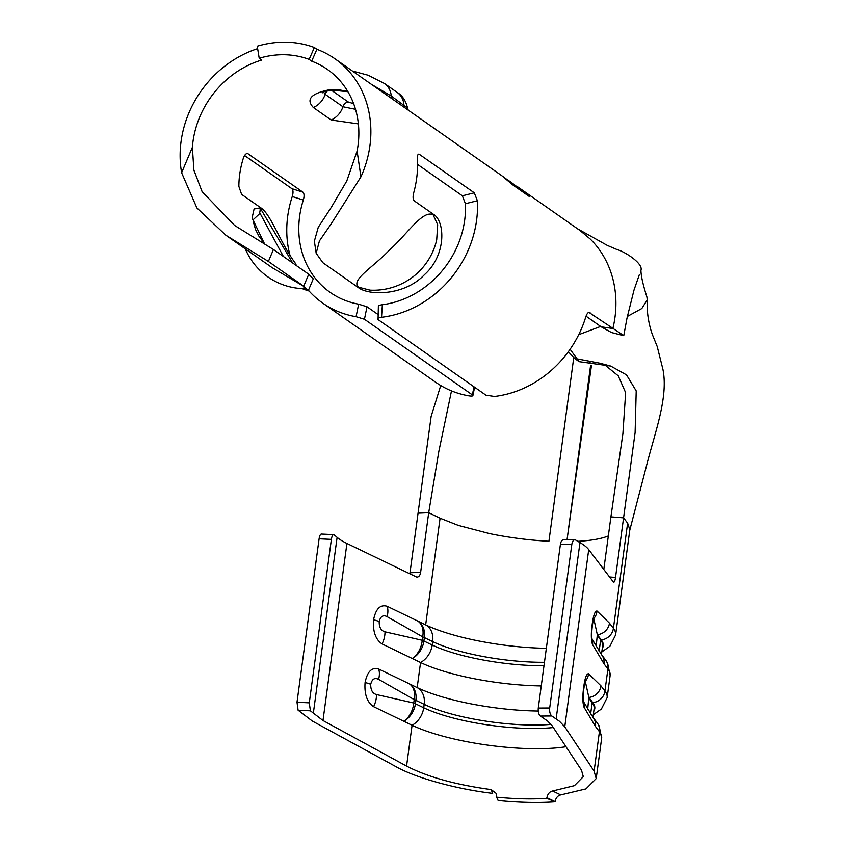 <?xml version="1.0" encoding="UTF-8"?>
<svg xmlns="http://www.w3.org/2000/svg" width="844" height="844" viewBox="0 0 844 844"><rect width="100%" height="100%" fill="white"/><g stroke="black" fill="none" stroke-linecap="round" stroke-linejoin="round"><path stroke-width="1.27" d="M283.394 256.492L260.047 213.31L253.538 219.366L253.749 223.28L255.5 229.441L258.939 236.214L264.763 243.969M264.531 243.832L252.082 217.995L254.097 208.985L260.1 207.877L292.604 262.948M296.065 264.246L294.387 261.925C280.092 242.186 270.787 213.933 260.638 207.698L241.595 194.363L238.863 186.376A90.498 79.621 -55 0 1 239.696 174.444A90.498 79.621 -55 0 1 243.388 158.06C244.802 154.452 246.364 153.017 248.094 153.756L247.292 153.502M303.692 286.19L308.746 274.247L313.261 278.91L308.197 290.874L303.692 286.19L268.392 261.461L225.897 235.254L196.895 207.972L181.618 172.756L192.379 147.32L193.888 170.129L202.117 191.651L234.664 225.464L273.445 249.518L268.392 261.461M308.746 274.247L273.445 249.518M192.379 147.32A90.498 79.621 125 0 1 192.97 141.697A90.498 79.621 125 0 1 261.745 60.04L259.213 58.257A90.498 79.621 125 0 1 309.147 59.396L311.679 61.169A90.498 79.621 125 0 1 327.43 69.461A90.498 79.621 125 0 1 358.025 145.453A90.498 79.621 125 0 1 357.096 151.065L360.937 176.839A103.548 91.099 -55 0 0 369.925 145.717A103.548 91.099 -55 0 0 334.92 58.774A103.548 91.099 -55 0 0 316.901 49.3L314.358 47.517A103.548 91.099 -55 0 0 257.23 46.22L259.213 58.257M358.373 123.91L331.154 119.996L313.377 107.536C305.539 99.181 311.341 93.178 330.764 89.506A90.498 79.621 125 0 1 337.885 89.664L347.686 91.3M308.44 290.304A103.548 91.099 -55 0 0 322.724 303.101L435.726 382.279A103.548 91.099 -55 0 0 469.074 395.878C472.45 396.311 473.547 395.973 472.366 394.887L364.45 319.264L356.084 316.7L358.637 304.178A90.498 79.621 125 0 1 330.215 292.425A90.498 79.621 125 0 1 299.62 216.433A90.498 79.621 125 0 1 303.323 200.049L292.246 196.536A103.548 91.099 -55 0 0 287.72 216.159A103.548 91.099 -55 0 0 290.03 255.489M292.246 196.536C293.374 192.727 293.248 190.111 291.887 188.676L302.943 192.189C304.294 193.614 304.42 196.23 303.323 200.049M302.943 192.189L247.703 153.566M462.364 195.808L474.296 192.822L477.366 200.745L465.413 203.731L462.364 195.808L417.601 164.432M465.413 203.731A90.498 79.621 125 0 1 464.675 220.178A90.498 79.621 125 0 1 382.364 304.716L381.53 317.281A103.548 91.099 -55 0 0 476.565 220.453A103.548 91.099 -55 0 0 477.366 200.745M378.893 307.037C377.711 305.992 378.861 305.212 382.364 304.716M334.92 58.774L501.885 175.763L512.677 184.847L529.156 196.388L518.374 187.326L579.955 230.475L590.146 238.947C599.008 247.672 605.686 258.127 610.18 270.291A103.548 91.099 125 0 1 615.761 308.893A103.548 91.099 125 0 1 614.959 317.418A103.548 91.099 125 0 1 612.871 328.506L601.234 326.839L586.031 316.183M377.838 314.369L367.003 306.773L364.45 319.264M358.637 304.178L367.003 306.773M257.631 48.657A103.548 91.099 -55 0 0 181.08 141.433A103.548 91.099 -55 0 0 181.618 172.756M291.887 188.676L244.57 155.518M418.592 154.157L419.447 154.389C417.991 153.661 417.326 155.117 417.442 158.746A103.548 91.099 125 0 1 416.641 178.464A103.548 91.099 125 0 1 413.666 192.97C412.727 196.821 412.938 199.469 414.32 200.904L433.362 214.239C445.157 221.096 446.539 254.561 424.943 274.237A103.548 91.099 -55 0 1 424.015 275.144C403.833 296.065 368.364 295.748 358.13 287.424L322.841 262.695L316.173 253.263L319.412 240.962L330.996 224.135L360.937 176.839M474.296 192.822L419.447 154.389L417.917 154.768M510.346 181.692L525.042 192.865L509.491 181.101M518.374 187.326L517.53 186.746M503.573 176.955L517.003 187.241L502.707 176.354M381.53 317.281C378.028 317.755 376.878 318.515 378.059 319.581L378.376 306.288M589.439 312.259L590.019 312.491C588.426 311.795 587.013 313.261 585.789 316.911A103.548 91.099 -55 0 1 494.521 396.458L485.975 395.192L378.059 319.581M639.277 274.849L634.023 289.988L626.997 318.156L623.769 335.596L588.817 312.322M358.721 287.255C350.081 280.208 373.343 267.2 389.411 250.119C406.829 234.611 422.939 209.344 433.151 214.851L437.688 224.726L436.696 239.918A64.861 64.861 0 0 1 369.988 290.146L358.721 287.255M474.602 387.217L472.893 395.604L472.366 394.887L474.012 386.816M322.724 303.101A103.548 91.099 -55 0 0 356.084 316.7M302.046 288.606L308.197 290.863M225.897 235.254L272.211 267.706L303.144 285.989L304.779 288.68A64.861 64.861 0 0 1 245.33 248.874M311.679 61.169L316.901 49.3M316.173 253.263L314.369 241.152L318.251 227.331L331.27 207.381L346.789 180.975L357.096 151.065M331.544 90.308L348.139 101.934L353.668 103.759M323.516 92.007L325.151 94.306L342.928 106.755L355.514 109.319M371.254 84.242L391.226 96.026L407.557 108.064M309.147 59.396L314.358 47.517M517.52 188.233L516.739 187.547M525.548 193.856L524.778 193.17M577.56 228.787L607.3 245.404L617.228 249.655C624.676 251.523 643.508 263.571 640.944 270.333C640.934 275.503 642.917 284.396 646.905 297.014L647.253 299.81L641.799 308.535L627.377 316.426M600.664 326.438L578.72 334.667M570.111 349.247L579.089 361.654L610.708 366.074L626.522 374.873L636.207 390.92L635.11 432.55L623.579 517.836L627.63 523.164L629.835 529.758L615.614 634.931A110.88 26.691 7.7 0 0 613.409 628.326A13.05 12.312 142.7 0 1 601.266 639.889L600.643 639.942A99.465 23.938 7.7 0 1 602.627 645.86L601.445 654.575M440.726 385.518L431.136 416.387L418.054 513.173L428.699 512.73L420.639 572.327A6.52 3.756 -92.4 0 1 417.242 577.074A6.52 3.756 -92.4 0 1 416.124 576.832L346.926 543.452A78.27 18.842 7.7 0 1 337.115 537.354L334.256 534.874A6.52 2.173 92.7 0 0 333.707 534.632A6.52 2.173 92.7 0 0 331.386 539.379L309.284 702.852L310.392 710.817L298.101 710.215L312.322 721.05L395.899 766.626C415.533 777.83 456.488 789.129 492.653 793.349L491.187 789.583L496.356 793.508L496.631 797.169L498.16 800.513A110.88 26.691 -172.3 0 0 555.035 801.8L546.817 798.308A97.841 23.548 7.7 0 1 496.631 797.169M409.804 573.783A6.52 3.756 87.6 0 0 409.994 572.77L420.639 572.327M418.054 513.173L409.994 572.77M594.102 771.131L564.763 726.789L559.445 721.272L551.786 715.976L540.36 716.05L547.545 720.998L552.113 725.734L581.442 770.066L583.299 776.628L574.416 785.659L552.567 790.976L560.743 794.89L585.947 788.887L596.202 778.558L594.102 771.131L599.43 731.685L595.484 726.494L584.016 707.209C582.655 703.084 582.487 696.901 583.499 688.683L583.921 685.539C585.103 677.553 586.643 673.628 588.542 673.755L600.97 685.877A13.05 12.312 142.7 0 1 588.838 697.429L585.219 681.055M591.982 625.953A13.05 3.144 7.7 0 1 592.235 626.723C591.612 632.715 591.549 636.798 592.045 638.982L601.677 654.881A13.05 12.312 142.7 0 1 603.966 663.753L592.499 644.478C591.148 640.343 590.969 634.171 591.982 625.953L592.404 622.798C593.585 614.812 595.125 610.887 597.024 611.024L609.463 623.146A13.05 12.312 142.7 0 1 597.32 634.699L593.701 618.325M603.798 569.436L610.908 516.866L623.579 517.836L615.519 577.444A6.52 1.477 -85.6 0 1 613.715 582.223A6.52 1.477 -85.6 0 1 613.366 582.001L588.722 549.623A91.321 21.976 -172.3 0 0 583.32 544.718A91.321 21.976 -172.3 0 0 579.976 542.576L575.682 540.065A6.52 3.154 89.8 0 0 574.817 539.812A6.52 3.154 89.8 0 0 571.799 544.549L549.697 707.979C549.381 711.766 550.077 714.435 551.786 715.976M560.743 794.89C557.789 795.565 555.901 797.802 555.067 801.589L555.035 801.8M298.101 710.215L297.004 702.24L309.284 702.852M331.386 539.379L319.095 538.81L297.004 702.24M319.095 538.81A6.52 2.173 -87.3 0 1 321.427 534.052L333.707 534.632M491.187 789.583C455.728 784.772 427.528 776.944 406.565 766.099L322.988 720.523L310.392 710.817M376.529 694.57L413.739 703.02L414.204 699.602L378.587 679.378C374.715 677.394 372.088 679.03 370.716 684.284C370.611 690.044 372.552 693.473 376.529 694.57A19.57 14.2 96.9 0 1 373.554 706.66L412.083 725.249A97.841 23.548 -172.3 0 0 530.053 748.628A97.841 23.548 -172.3 0 0 565.986 746.708M373.554 706.66C367.077 702.261 364.249 694.211 365.083 682.532C367.319 671.518 371.835 667.013 378.639 669.018L417.179 687.607A97.841 23.548 -172.3 0 0 538.219 711.038M385.012 631.829L422.222 640.279L422.686 636.861L387.069 616.637C383.197 614.654 380.57 616.289 379.199 621.543C379.093 627.303 381.034 630.732 385.012 631.829A19.57 14.2 96.9 0 1 382.037 643.919L420.565 662.519A97.841 23.548 -172.3 0 0 538.535 685.887A97.841 23.548 -172.3 0 0 541.268 685.94M382.037 643.919C375.559 639.52 372.731 631.481 373.565 619.791C375.802 608.777 380.317 604.272 387.122 606.277L425.661 624.876A97.841 23.548 -172.3 0 0 546.353 648.298M451.498 390.888L438.817 451.519L428.699 512.73L440.083 518.216L458.334 525.411L489.33 533.545A97.841 23.548 7.7 0 0 548.927 541.257L573.741 357.719M591.412 365.811L567.031 539.833L590.547 365.79M577.834 541.331A97.841 23.548 -172.3 0 0 607.606 536.225A97.841 23.548 -172.3 0 0 608.334 535.94M555.067 801.589L546.901 797.685C547.735 793.887 549.623 791.651 552.567 790.976M546.901 797.685L546.817 798.308M540.36 716.05C538.651 714.509 537.955 711.84 538.272 708.053L549.697 707.979M571.799 544.549L560.374 544.58L538.272 708.053M560.374 544.58A6.52 3.154 -90.2 0 1 563.391 539.843L574.817 539.812M583.542 701.617A13.05 11.626 157.1 0 1 584.016 707.209M587.656 709.456L588.838 697.429L592.783 702.619L592.161 702.683A99.465 23.938 7.7 0 1 594.144 708.601L592.963 717.316M589.112 698.684L592.161 702.683L590.621 714.056M583.499 688.683A13.05 3.144 7.7 0 1 583.753 689.464C583.13 695.445 583.067 699.539 583.563 701.723L593.195 717.622A13.05 12.312 142.7 0 1 595.484 726.494M588.542 673.755A13.05 12.66 114.8 0 1 585.293 681.287M406.565 766.099L412.083 725.249A19.57 15.276 115.8 0 0 423.72 707.757L424.184 704.329L415.892 700.33L415.427 703.759A19.57 15.276 115.8 0 1 403.791 721.251A19.57 13.831 -73.4 0 0 413.739 703.02A19.57 4.705 -172.3 0 1 415.427 703.759L423.72 707.757A86.426 20.805 -172.3 0 0 527.922 728.404A86.426 20.805 -172.3 0 0 553.305 727.549M378.639 669.018A19.57 12.46 124.5 0 1 378.587 679.378M414.204 699.602A19.57 13.23 -63.8 0 0 408.886 683.608A19.57 15.276 115.8 0 1 415.892 700.33A19.57 4.705 -172.3 0 0 414.204 699.602M592.024 638.876A13.05 11.626 157.1 0 1 592.499 644.478M596.138 646.715L597.32 634.699L601.266 639.889A100.109 24.096 -172.3 0 1 602.278 648.435M597.594 635.943L600.643 639.942L599.103 651.315M597.024 611.024A13.05 12.66 114.8 0 1 593.775 618.557M551.09 724.374A86.426 20.805 7.7 0 1 424.184 704.329A19.57 15.276 115.8 0 0 417.179 687.607L420.565 662.519A19.57 15.276 115.8 0 0 432.202 645.016L432.666 641.598L424.374 637.589L423.91 641.018A19.57 15.276 115.8 0 1 412.273 658.51A19.57 13.831 -73.4 0 0 422.222 640.279A19.57 4.705 -172.3 0 1 423.91 641.018L432.202 645.016A86.426 20.805 -172.3 0 0 536.404 665.663A86.426 20.805 -172.3 0 0 544 665.726M387.122 606.277A19.57 12.46 124.5 0 1 387.069 616.637M422.686 636.861A19.57 13.23 -63.8 0 0 417.369 620.867A19.57 15.276 115.8 0 1 424.374 637.589A19.57 4.705 -172.3 0 0 422.686 636.861M610.908 516.866L622.904 433.637L625.647 392.671L618.262 375.844L605.085 365.114M610.708 366.074L599.957 363.215L574.637 358.394L568.328 351.748M623.526 335.638L611.541 332.547L601.234 326.839M259.593 213.026A13.05 11.7 -60.4 0 0 260.1 207.877M348.139 101.934A6.52 5.739 -55 0 0 342.928 106.755A19.57 17.218 125 0 1 331.154 119.996M313.377 107.536A19.57 17.218 -55 0 0 325.151 94.306A6.52 5.739 -55 0 1 327.577 90.804M330.764 89.506A19.57 7.807 88.7 0 0 332.979 90.245L347.907 91.68M337.885 89.664A19.57 8.218 93.9 0 0 339.858 90.403M404.909 107.821A6.52 5.739 125 0 1 403.928 104.92A19.57 17.218 -55 0 0 397.165 92.407L397.165 92.407C402.356 95.488 405.816 100.7 407.557 108.032L408.253 110.163M392.217 98.927A6.52 5.739 -55 0 1 391.226 96.026A19.57 17.218 -55 0 0 384.474 83.503L397.165 92.407M627.63 523.164L613.409 628.326L609.463 623.146M600.97 685.877L604.926 691.067A110.88 26.691 7.7 0 1 607.131 697.661L610.128 675.538A110.88 26.691 -172.3 0 0 607.912 668.944L604.926 691.067A13.05 12.312 142.7 0 1 592.783 702.619A100.109 24.096 -172.3 0 1 593.786 711.175M601.677 654.881L605.633 660.071A13.05 12.312 142.7 0 1 607.912 668.944L603.966 663.753M588.722 549.623L564.763 726.789M597.151 722.812L599.103 725.787L601.645 738.278A110.88 26.691 -172.3 0 0 599.43 731.685A13.05 12.312 142.7 0 0 597.151 722.812L593.195 717.622M337.115 537.354L313.272 713.686M346.926 543.452L322.988 720.523M440.083 518.216L425.661 624.876A19.57 15.276 115.8 0 1 432.666 641.598A86.426 20.805 7.7 0 0 544.464 662.308M579.976 542.576L556.143 718.877M583.921 685.539A13.05 3.144 7.7 0 1 584.185 686.32L583.753 689.464M365.083 682.532A19.57 4.705 7.7 0 1 370.716 684.284M592.404 622.798A13.05 3.144 7.7 0 1 592.667 623.579L592.235 626.723M373.565 619.791A19.57 4.705 7.7 0 1 379.199 621.543M609.547 576.979L615.519 577.444M322.155 92.756C323.421 93.03 318.884 91.848 332.979 90.245M352.381 71.012L368.142 75.232L384.474 83.503M647.253 299.81C646.399 314.949 650.133 328.865 652.771 335.553L657.212 346.525L662.92 369.345C668.532 397.45 654.933 432.244 646.567 465.519L629.729 530.37M601.645 738.278L596.202 778.558M584.185 686.32L584.987 681.087M593.321 714.678L601.392 709.023L607.131 697.661M592.667 623.579L593.469 618.346M605.633 660.071L607.585 663.046L610.128 675.538M601.804 651.937L609.874 646.282L615.614 634.931M579.089 361.654L574.637 358.394M590.515 361.886L589.249 361.918"/></g></svg>
